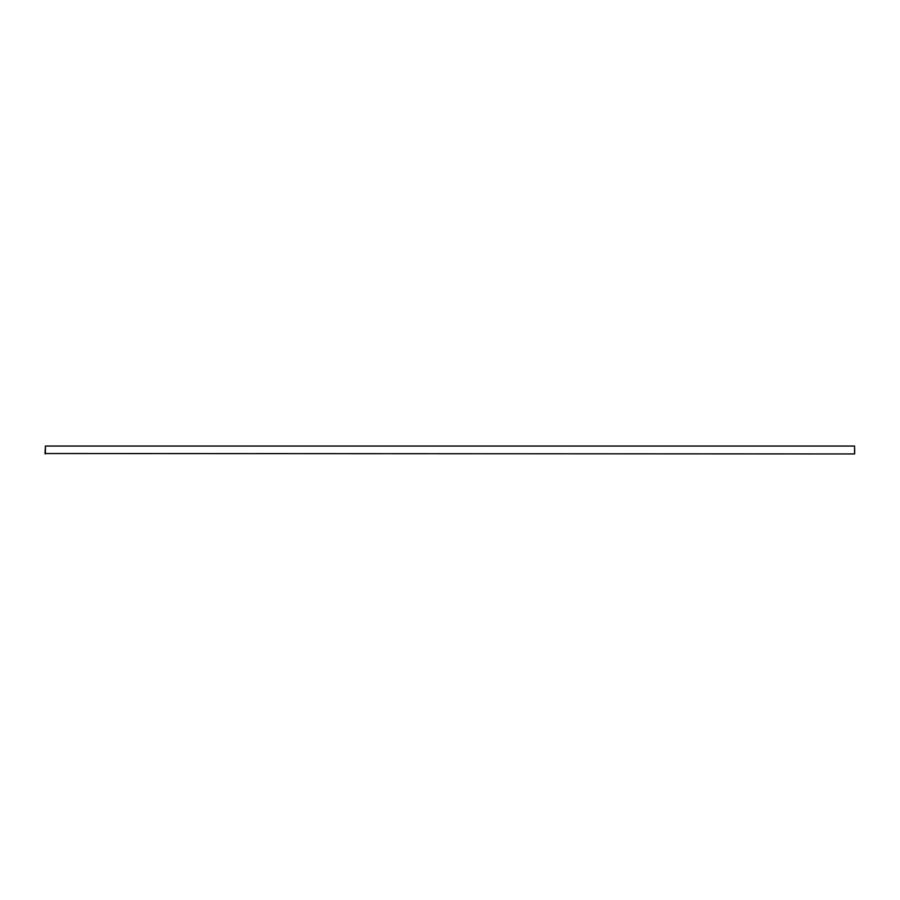 <?xml version="1.0" encoding="UTF-8"?>
<svg xmlns="http://www.w3.org/2000/svg" width="900" height="900" viewBox="0 0 900 900"><rect width="100%" height="100%" fill="white"/><g stroke="black" fill="none" stroke-linecap="round" stroke-linejoin="round"><path stroke-width="0.67" stroke-dasharray="4.5 3.38" d="M855 451.001L855 450.079L855 451.001M855 449.921L855 448.988L855 449.921M855 448.988L855 451.159L855 448.988M855 448.83L855 450.9L855 448.83M855 453.521L855 446.479M45 451.001L45 450.079L45 451.001M45 449.921L45 448.988L45 449.921M45 448.83L45 451.159L45 448.83M45 453.521L45 446.479M45.428 453.949L45.428 446.051M854.572 453.949L854.572 446.051"/><path stroke-width="1.35" d="M854.572 446.051L854.572 453.949L45 453.521L45.428 446.051L854.572 446.051L854.572 453.949M45.428 446.051L45.428 453.949"/></g></svg>
